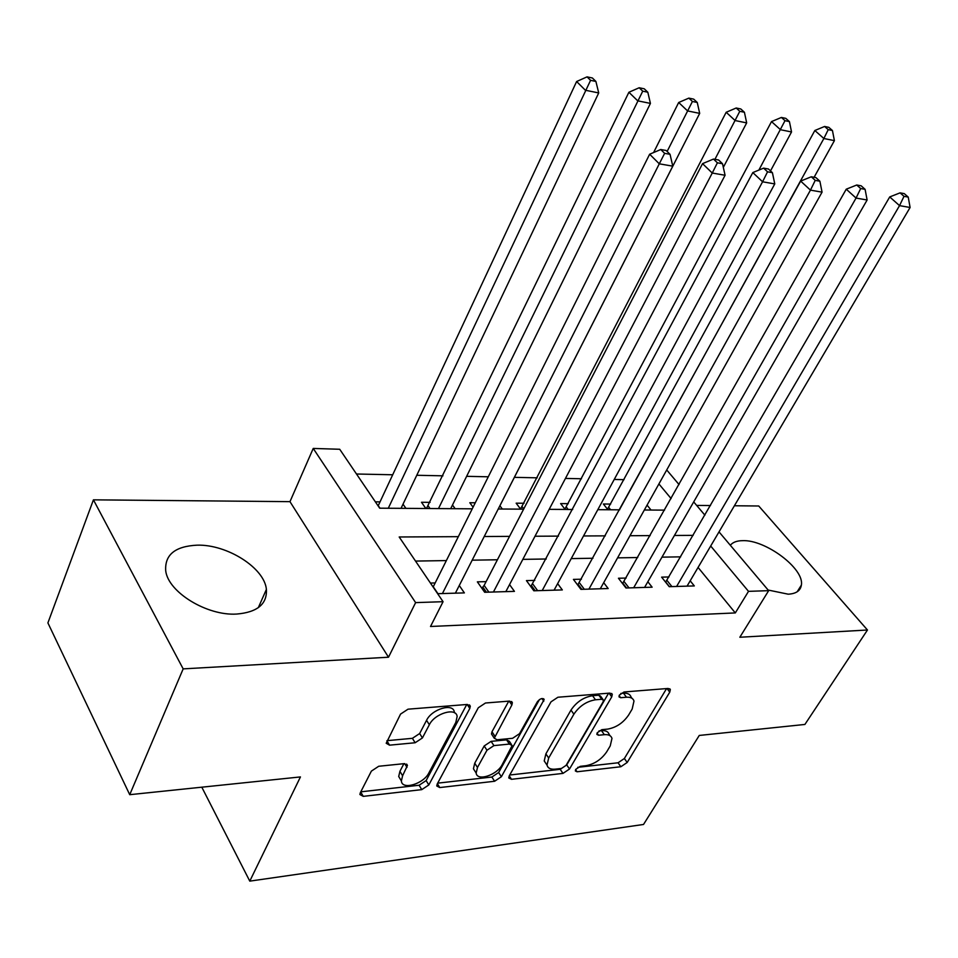 <?xml version="1.0" encoding="UTF-8"?>
<svg xmlns="http://www.w3.org/2000/svg" width="958" height="958" viewBox="0 0 958 958"><rect width="100%" height="100%" fill="white"/><g stroke="black" fill="none" stroke-linecap="round" stroke-linejoin="round"><path stroke-width="1.44" d="M575.71 769.394L575.339 770.95L577.063 771.777L620.856 766.735L627.191 762.472L669.762 692.155L670.349 689.556L668.133 688.455L624.041 691.975L619.383 695.089L618.988 696.849L620.664 697.711L626.472 697.232C630.568 696.981 633.082 698.25 633.992 701.028L632.172 709.052L628.592 715.075C623.203 722.883 616.222 727.565 607.647 729.11L601.852 729.661L597.241 732.75L596.858 734.403L598.57 735.253L604.354 734.678C608.569 734.355 611.108 735.6 611.982 738.402L610.222 745.935L606.737 751.779C601.468 759.407 594.559 764.041 586.033 765.693L580.261 766.34L575.71 769.394M236.542 614.066C257.271 612.342 267.222 604.115 266.396 589.409C264.54 567.998 227.238 544.288 197.156 545.162C175.086 546.252 164.608 554.826 165.722 570.896C168.249 592.224 207.012 615.934 236.542 614.066M768.136 590.044L788.206 594.188C796.122 593.744 800.505 590.715 801.367 585.11C804.6 568.777 765.526 539.51 742.546 540.659C736.798 540.743 732.726 542.276 730.331 545.282M378.709 766.268L371.381 771.118L360.34 792.709L359.897 794.517L363.262 796.361L421.771 789.631L428.813 784.949L469.803 708.453L470.306 706.178L467.276 704.453L408.024 709.183L400.552 714.093L386.206 743.252L389.547 745.168L415.149 742.749L422.418 737.935L429.352 724.727C434.728 713.327 456.403 707.028 457.134 716.524L455.816 722.428L428.873 772.914C423.592 783.979 401.821 790.41 401.378 780.926L402.599 775.764L407.449 765.406L404.228 763.646L378.709 766.268M129.725 794.685L47.9 622.904L93.429 499.837L183.17 668.876L129.725 794.685L300.441 776.926L249.787 881.132L643.525 824.467L699.268 735.445L804.9 724.452L867.469 630.005L739.839 637.25L768.663 590.667L748.509 591.349L735.313 612.928L430.513 626.484L443.063 601.696L415.616 602.618L313.23 448.44L339.719 449.266L379.667 508.183L472.27 508.818M183.17 668.876L388.505 657.212L415.616 602.618M509.261 775.836L508.758 777.944L511.488 779.309L562.981 773.393L569.519 769.011L611.731 696.885L612.294 694.358L609.863 693.101L557.927 697.232L551.018 701.831L509.261 775.836L511.488 779.309M494.603 781.261L439.77 787.56L436.752 785.979L437.219 784.003L478.293 707.758L485.478 703.004L509.524 701.088L512.374 702.669L511.859 705.016L494.28 738.247L497.142 739.768L512.614 738.283L519.511 733.684L537.39 701.723C540.192 698.502 542.444 697.759 544.156 699.52L501.381 776.722L494.603 781.261L491.873 777.034L437.674 783.153M867.469 630.005L758.724 505.992L734.403 505.764M380.039 501.872L375.356 501.836M430.094 502.351L421.484 502.267L425.855 508.494M475.288 502.782L469.815 502.734L473.072 507.213M524.074 503.249L516.158 503.178L520.649 509.153M568.238 503.669L560.634 503.597L565.172 509.452M668.995 576.956L661.619 577.147L669.223 586.679L694.31 585.925L690.191 580.823M626.125 578.057L618.437 578.249L625.981 587.996L652.135 587.194L647.847 581.745M581.434 579.195L573.423 579.398L580.895 589.362L608.174 588.535L603.696 582.68M534.803 580.392L526.433 580.608L533.834 590.787L562.322 589.924L557.64 583.626M486.101 581.638L477.359 581.853L484.664 592.272L514.434 591.373L509.548 584.572M735.313 612.928L698.071 567.447M680.671 556.849L661.966 557.149M637.741 557.532L617.575 557.855M592.966 558.251L571.243 558.598M546.24 558.993L522.817 559.364M497.418 559.771L472.174 560.179M446.368 560.586L415.521 561.077M435.183 582.931L430.429 583.063M459.277 585.518L464.379 592.894L437.65 593.697M624.005 479.671L614.222 479.455M581.482 478.761L565.436 478.425M537.21 477.826L514.374 477.347M488.281 476.797L466.63 476.33M442.955 475.827L416.766 475.276M392.708 474.773L356.496 474.006M651.057 510.039L647.057 505.141M610.665 504.076L603.36 504.004L607.935 509.74M499.908 505.776L502.315 509.021M452.487 505.01L455.134 508.698M403.019 504.171L405.917 508.363M201.803 787.189L249.787 881.132M388.505 657.212L289.975 501.657L93.429 499.837M289.975 501.657L313.23 448.44M710.477 505.549L696.658 505.417M458.343 536.66L399.187 536.983L443.063 601.696M693.149 535.366L674.42 535.474M650.159 535.606L629.957 535.714M605.3 535.857L583.53 535.965M558.478 536.109L534.995 536.24M509.536 536.372L484.221 536.516M748.509 591.349L710.692 546.012M666.72 469.971L679.042 484.568M693.7 501.908L704.884 515.164M719.015 531.882L768.663 590.667M671.115 498.579L658.912 483.946M498.232 508.997L523.619 509.165M549.162 509.345L572.692 509.5M597.816 509.68L619.634 509.824M644.339 509.991L664.577 510.135M610.078 735.732L609.132 734.403C608.246 731.589 605.696 730.331 601.492 730.655L604.354 734.678M598.99 730.894L601.492 730.655M632.005 698.31L631.059 697.029C630.136 694.251 627.622 692.981 623.526 693.221L626.472 697.232M620.832 693.436L623.526 693.221M577.77 767.334L618.054 762.784L624.365 758.52L666.576 688.586M509.728 775.01L560.202 769.31L566.729 764.939L608.581 693.197M561.472 768.46L566.07 765.37L603.085 701.903L603.48 700.154L601.756 699.268L595.481 699.783C586.559 701.292 579.362 706.094 573.878 714.189L548.683 758.006L547.006 765.071C547.868 768.208 550.611 769.573 555.245 769.154L561.472 768.46M603.013 699.508L600.546 696.107L598.822 695.209L601.756 699.268M546.252 763.957L544.228 760.951L545.88 753.874L570.992 710.082C576.453 701.986 583.638 697.196 592.547 695.712L598.822 695.209M508.77 701.148L491.981 731.768L491.478 733.984L492.232 735.121M539.462 699.568L498.639 772.519L501.381 776.722M477.479 767.478L476.162 773.046C476.976 781.596 496.831 775.214 502.1 764.819L512.159 745.54L509.381 744.079L493.921 745.611L486.963 750.234L477.479 767.478L474.737 763.203L473.432 768.771L475.324 771.741M511.44 744.462L509.357 741.312L506.566 739.851L509.381 744.079M474.737 763.203L484.185 745.971L491.119 741.36L506.566 739.851M491.873 777.034L498.639 772.519M400.803 779.98L398.708 776.495L399.917 771.322L403.905 763.67M454.858 713.015L454.308 712.165C453.553 702.657 431.914 708.92 426.561 720.32L429.352 724.727M386.96 740.678L412.395 738.319L419.664 733.529L426.561 720.32M360.783 791.835L419.101 785.249L426.13 780.578L466.762 704.501M814.096 177.29L834.406 140.634L823.868 138.503L814.839 130.504L607.516 509.213M828.227 129.653L832.442 130.528L828.814 127.342L824.599 126.468L828.227 129.653L823.868 138.503L619.419 509.824M832.442 130.528L834.406 140.634M814.839 130.504L824.599 126.468M676.599 586.464L899.538 205.635L910.1 207.479L687.054 586.14M665.618 582.165L889.731 196.929L899.538 205.635L904.005 196.33L908.232 197.085L904.28 193.624L900.065 192.857L904.005 196.33M900.065 192.857L889.731 196.929M910.1 207.479L908.232 197.085M770.507 170.907L791.536 131.965L780.507 129.725L771.513 121.594L564.897 509.105M785.009 120.684L789.428 121.606L785.811 118.361L781.405 117.451L785.009 120.684L758.868 170.093M789.428 121.606L791.536 131.965M771.513 121.594L781.405 117.451M723.326 167.363L746.677 122.887L735.133 120.552L726.176 112.278L520.541 509.009M739.792 111.308L744.414 112.266L740.809 108.972L736.199 108.003L739.792 111.308L714.931 159.327M744.414 112.266L746.677 122.887M726.176 112.278L736.199 108.003M498.268 508.997L699.687 113.379L687.593 110.924L678.683 102.506L653.607 152.538M692.418 101.476L697.256 102.482L693.676 99.129L688.838 98.123L692.418 101.476L667.127 151.448M697.256 102.482L699.687 113.379M678.683 102.506L688.838 98.123M450.691 508.674L650.422 103.404L637.729 100.83L628.891 92.267L426.454 508.506M642.734 91.166L647.812 92.219L644.255 88.807L639.178 87.753L642.734 91.166L438.477 508.59M647.812 92.219L650.422 103.404M628.891 92.267L639.178 87.753M633.681 587.757L856.057 198.067L867.122 199.994L644.578 587.434M622.556 583.578L846.249 189.193L856.057 198.067L860.679 188.546L865.098 189.337L861.158 185.804L856.739 185.014L860.679 188.546M856.739 185.014L846.249 189.193M867.122 199.994L865.098 189.337M588.931 589.11L810.456 190.127L822.06 192.151L600.295 588.775M577.662 585.051L800.66 181.086L810.456 190.127L815.234 180.379L819.88 181.218L815.941 177.625L811.306 176.775L815.234 180.379M811.306 176.775L800.66 181.086M822.06 192.151L819.88 181.218M542.216 590.535L762.58 181.792L774.771 183.912L554.083 590.176M530.804 586.619L752.82 172.572L762.58 181.792L767.538 171.817L772.411 172.691L768.496 169.027L763.622 168.141L767.538 171.817M763.622 168.141L752.82 172.572M774.771 183.912L772.411 172.691M493.43 592.008L712.249 173.039L725.074 175.266L505.836 591.637M481.85 588.272L484.149 585.398L702.549 163.638L712.249 173.039L717.398 162.812L722.524 163.734L718.62 159.998L713.494 159.064L717.398 162.812M713.494 159.064L702.549 163.638M725.074 175.266L722.524 163.734M401.043 508.327L598.714 92.938L585.374 90.244L576.62 81.526L378.135 505.92M590.571 80.34L595.9 81.442L592.379 77.981L587.05 76.868L590.571 80.34L388.289 508.243M595.9 81.442L598.714 92.938M576.62 81.526L587.05 76.868M442.416 593.553L659.284 163.818L672.779 166.165L455.385 593.158M433.124 587.038L649.644 154.226L659.284 163.818L664.636 153.34L670.037 154.31L666.157 150.49L660.757 149.52L664.636 153.34M660.757 149.52L649.644 154.226M672.779 166.165L670.037 154.31M575.578 769.621L577.063 771.777M619.131 695.604L620.664 697.711M597.05 733.121L598.57 735.253M667.031 688.551L669.762 692.155M624.365 758.52L627.191 762.472M618.054 762.784L620.856 766.735M609.037 693.161L611.731 696.885M566.729 764.939L569.519 769.011M560.202 769.31L562.981 773.393M592.547 695.712L595.481 699.783M570.992 710.082L573.878 714.189M545.88 753.874L548.683 758.006M437.375 783.692L439.77 787.56M509.213 701.112L511.859 705.016M491.981 731.768L494.783 736.031M541.929 698.526L543.785 701.208M491.119 741.36L493.921 745.611M484.185 745.971L486.963 750.234M404.683 763.61L406.982 767.382M399.917 771.322L402.599 775.764M419.664 733.529L422.418 737.935M412.395 738.319L415.149 742.749M386.888 740.797L389.547 745.168M467.193 704.465L469.803 708.453M426.13 780.578L428.813 784.949M419.101 785.249L421.771 789.631M360.711 791.979L363.262 796.361M608.797 507.489L610.605 509.764M607.623 509.081L608.15 509.74M669.438 586.679L665.738 582.045M671.917 586.595L666.984 580.416M566.382 507.153L568.178 509.476M565.208 508.782L565.723 509.452M522.23 506.806L523.775 508.866M521.044 508.47L521.559 509.153M428.286 506.064L430.022 508.53M427.1 507.8L427.603 508.506M626.544 587.972L622.88 583.242M629.023 587.901L624.125 581.59M581.829 589.326L578.189 584.488M584.308 589.254L579.446 582.799M535.175 590.739L531.57 585.793M537.642 590.667L532.828 584.069M486.436 592.224L482.88 587.158M488.903 592.152L484.149 585.398M378.254 505.668L379.967 508.183M437.95 593.685L433.267 586.787M266.396 589.409L258.325 607.659M801.367 585.11L797.176 591.781M669.762 688.778L670.349 689.556M611.635 693.448L612.294 694.358M544.228 760.951L547.006 765.071M511.584 701.495L512.374 702.669M491.478 733.984L494.28 738.247M543.629 698.753L544.156 699.52M473.432 768.771L476.162 773.046M406.635 764.077L407.449 765.406M398.708 776.495L401.378 780.926M469.456 704.884L470.306 706.178"/></g></svg>
